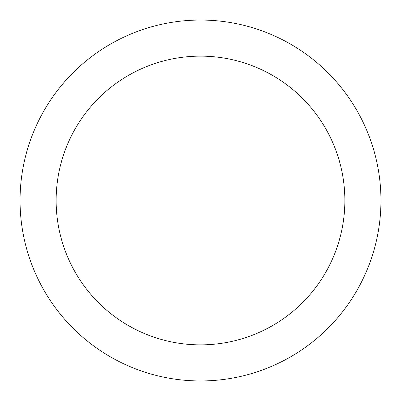 <?xml version="1.0" encoding="UTF-8"?>
<svg xmlns="http://www.w3.org/2000/svg" width="401" height="401" viewBox="0 0 401 401"><rect width="100%" height="100%" fill="white"/><g stroke="black" fill="none" stroke-linecap="round" stroke-linejoin="round"><path stroke-width="0.6" d="M344.86 200.5A144.36 144.36 0 0 0 128.32 75.478A144.36 144.36 0 0 0 128.32 325.522A144.36 144.36 0 0 0 344.86 200.5M380.95 200.5A180.45 180.45 0 0 0 110.275 44.225A180.45 180.45 0 0 0 110.275 356.775A180.45 180.45 0 0 0 380.95 200.5"/></g></svg>

